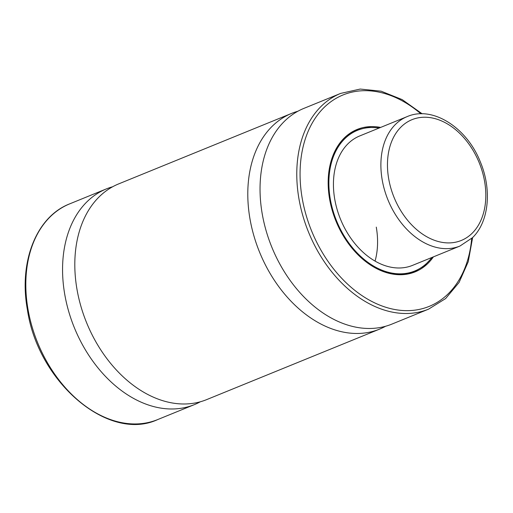 <?xml version="1.0" encoding="UTF-8"?>
<svg xmlns="http://www.w3.org/2000/svg" width="513" height="513" viewBox="0 0 513 513"><rect width="100%" height="100%" fill="white"/><g stroke="black" fill="none" stroke-linecap="round" stroke-linejoin="round"><path stroke-width="0.77" d="M385.558 326.281A116.489 82.08 -112.2 0 1 379.575 329.128A116.489 82.08 -112.2 0 1 249.959 218.762A116.489 82.08 -112.2 0 1 291.634 113.386A116.489 82.08 -112.2 0 1 297.899 111.238M200.326 401.788A116.489 82.08 -112.2 0 1 194.35 404.635A116.489 82.08 -112.2 0 1 64.728 294.27A116.489 82.08 -112.2 0 1 106.403 188.893A116.489 82.08 -112.2 0 1 112.668 186.751M376.279 227.118A69.89 49.248 -112.2 0 1 375.061 261.111M412.503 265.381A69.89 49.248 -112.2 0 1 334.733 199.166A69.89 49.248 -112.2 0 1 359.735 135.939L407.194 116.592A69.89 49.248 -112.2 0 0 395.388 124.479A69.89 49.248 -112.2 0 0 392.201 208.951A69.89 49.248 -112.2 0 0 459.962 246.041L412.503 265.381M351.674 132.2A76.418 53.846 -112.2 0 1 352.681 131.77L356.971 130.026A76.418 53.846 -112.2 0 0 329.635 199.153A76.418 53.846 -112.2 0 0 332.899 212.613M416.056 270.947A76.879 54.173 -112.2 0 1 412.818 272.717M433.402 256.866A76.879 54.173 -112.2 0 1 415.145 271.858A76.879 54.173 -112.2 0 1 329.596 199.018A76.879 54.173 -112.2 0 1 357.099 129.468A76.879 54.173 -112.2 0 1 380.64 127.423M262.207 213.767A116.489 82.08 -112.2 0 1 303.876 108.39L340.619 93.417A116.489 82.08 -112.2 0 0 298.944 198.794A116.489 82.08 -112.2 0 0 428.567 309.153L391.823 324.133A116.489 82.08 -112.2 0 1 262.207 213.767M379.575 329.128L206.598 399.64A116.489 82.08 -112.2 0 1 76.976 289.281A116.489 82.08 -112.2 0 1 118.65 183.904L291.634 113.386M354.836 130.482A76.879 54.173 -112.2 0 1 358.382 129.481M432.421 257.269L424.373 265.811L414.664 271.55L410.374 273.294A76.418 53.846 -112.2 0 1 409.355 273.698M400.999 127.019A65.234 45.965 -112.2 0 1 470.517 146.365A65.234 45.965 -112.2 0 1 472.281 233.12A65.234 45.965 -112.2 0 1 402.756 213.767A65.234 45.965 -112.2 0 1 400.999 127.019M431.901 257.475A75.95 53.519 -112.2 0 1 374.137 266.375A75.95 53.519 -112.2 0 1 330.282 199.038A75.95 53.519 -112.2 0 1 379.133 128.032M471.697 238.455A114.155 80.438 -112.2 0 1 391.137 308.743A114.155 80.438 -112.2 0 1 302.189 198.217A114.155 80.438 -112.2 0 1 331.43 101.337A114.155 80.438 -112.2 0 1 420.884 113.815M27.991 309.249A116.489 82.08 -112.2 0 1 69.665 203.873C36.333 216.704 18.596 261.931 27.407 309.692C37.885 382.127 108.423 442.501 157.606 419.608A116.489 82.08 -112.2 0 1 27.991 309.249M414.664 271.55A76.418 53.846 -112.2 0 1 339.709 229.33M459.962 246.041L472.505 237.673C489.069 221.693 491.973 189.464 480.341 161.928C466.984 127.731 432.69 105.428 407.194 116.592M379.652 127.82L367.924 127.339L356.971 130.026M422.18 113.809L402.179 99.605L381.127 91.186L360.203 89.063L340.619 93.417M106.403 188.893L69.665 203.873M194.35 404.635L157.606 419.608M472.627 237.551L468.254 261.688L459.09 282.426L445.611 298.572L428.567 309.153"/></g></svg>
